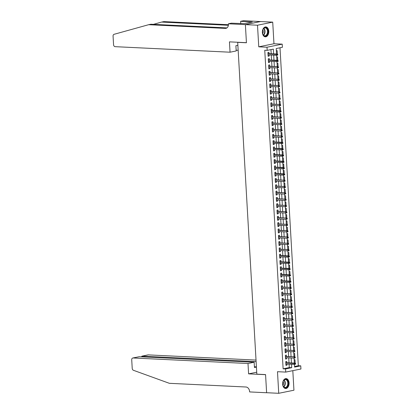 <?xml version="1.0" encoding="UTF-8"?>
<svg xmlns="http://www.w3.org/2000/svg" width="414" height="414" viewBox="0 0 414 414"><rect width="100%" height="100%" fill="white"/><g stroke="black" fill="none" stroke-linecap="round" stroke-linejoin="round"><path stroke-width="0.62" d="M289.07 382.909A4.968 3.214 92.8 0 0 286.1 378.598A4.968 3.214 92.8 0 0 282.659 384.208A4.968 3.214 92.8 0 0 285.624 388.518A4.968 3.214 92.8 0 0 289.07 382.909M268.789 31.226A4.968 3.214 92.8 0 0 265.824 26.915A4.968 3.214 92.8 0 0 262.378 32.525A4.968 3.214 92.8 0 0 265.348 36.836A4.968 3.214 92.8 0 0 268.789 31.226M294.556 366.504L298.334 365.738L300.755 365.852L300.937 369.009L285.732 372.093L285.546 368.936L291.715 367.689L291.518 364.289M238.076 42.275L237.703 42.352L256.835 374.158L265.565 374.582L266.611 392.715L278.731 393.3L293.94 390.216L292.812 370.654M237.703 42.352L246.433 42.771L245.383 24.633L260.592 21.549L272.717 22.133L257.508 25.218L258.755 46.823L266.999 47.222L282.208 44.138L282.389 47.289L276.221 48.541L276.536 54.006M258.755 46.823L273.964 43.739L272.717 22.133M273.964 43.739L282.208 44.138M298.334 365.738L279.999 47.776M245.383 24.633L257.508 25.218M286.83 362.747L286.747 361.386L285.722 361.593L285.939 365.376L286.969 365.169L286.902 364.066M286.462 356.438L286.384 355.077L285.36 355.284L285.577 359.067L286.602 358.86L286.54 357.758M286.1 350.13L286.022 348.769L284.992 348.976L285.215 352.759L286.24 352.552L286.177 351.45M285.738 343.822L285.66 342.461L284.63 342.668L284.848 346.451L285.877 346.244L285.815 345.141M285.375 337.514L285.293 336.152L284.268 336.359L284.485 340.142L285.515 339.935L285.448 338.833M285.008 331.205L284.93 329.844L283.9 330.051L284.123 333.839L285.148 333.627L285.086 332.525M284.646 324.897L284.568 323.536L283.538 323.743L283.756 327.531L284.785 327.319L284.723 326.216M284.283 318.589L284.201 317.227L283.176 317.434L283.393 321.223L284.423 321.01L284.356 319.908M283.916 312.28L283.838 310.919L282.814 311.126L283.031 314.914L284.056 314.702L283.994 313.6M283.554 305.972L283.476 304.611L282.446 304.818L282.669 308.606L283.694 308.394L283.631 307.291M283.192 299.664L283.114 298.303L282.084 298.51L282.301 302.298L283.331 302.085L283.269 300.983M282.829 293.355L282.746 291.994L281.722 292.201L281.939 295.989L282.969 295.777L282.902 294.675M282.462 287.047L282.384 285.686L281.36 285.893L281.577 289.681L282.602 289.469L282.539 288.367M282.1 280.739L282.022 279.378L280.992 279.585L281.209 283.373L282.239 283.16L282.177 282.063M281.737 274.43L281.655 273.069L280.63 273.276L280.847 277.064L281.877 276.857L281.81 275.755M281.37 268.122L281.292 266.761L280.268 266.968L280.485 270.756L281.51 270.549L281.448 269.447M281.008 261.814L280.93 260.453L279.9 260.66L280.123 264.448L281.147 264.241L281.085 263.138M280.645 255.505L280.568 254.144L279.538 254.356L279.755 258.139L280.785 257.932L280.723 256.83M280.283 249.197L280.2 247.836L279.176 248.048L279.393 251.831L280.423 251.624L280.356 250.522M279.916 242.889L279.838 241.528L278.813 241.74L279.031 245.523L280.055 245.316L279.993 244.213M279.553 236.58L279.476 235.219L278.446 235.431L278.663 239.214L279.693 239.007L279.631 237.905M279.191 230.272L279.114 228.911L278.084 229.123L278.301 232.906L279.331 232.699L279.264 231.597M278.824 223.964L278.746 222.603L277.722 222.815L277.939 226.598L278.964 226.391L278.901 225.288M278.462 217.655L278.384 216.294L277.354 216.506L277.577 220.289L278.601 220.082L278.539 218.98M278.099 211.347L278.022 209.986L276.992 210.198L277.209 213.981L278.239 213.774L278.177 212.672M277.737 205.039L277.654 203.678L276.63 203.89L276.847 207.673L277.877 207.466L277.81 206.363M277.37 198.736L277.292 197.374L276.267 197.581L276.485 201.364L277.509 201.157L277.447 200.055M277.007 192.427L276.93 191.066L275.9 191.273L276.117 195.056L277.147 194.849L277.085 193.747M276.645 186.119L276.568 184.758L275.538 184.965L275.755 188.748L276.785 188.541L276.718 187.438M276.278 179.811L276.2 178.45L275.175 178.657L275.393 182.439L276.417 182.232L276.355 181.13M275.915 173.502L275.838 172.141L274.808 172.348L275.031 176.131L276.055 175.924L275.993 174.822M275.553 167.194L275.476 165.833L274.446 166.04L274.663 169.823L275.693 169.616L275.631 168.514M275.191 160.886L275.108 159.525L274.084 159.732L274.301 163.514L275.331 163.307L275.263 162.205M274.824 154.577L274.746 153.216L273.721 153.423L273.939 157.206L274.963 156.999L274.901 155.897M274.461 148.269L274.384 146.908L273.354 147.115L273.571 150.898L274.601 150.691L274.539 149.589M274.099 141.961L274.021 140.6L272.992 140.807L273.209 144.589L274.239 144.382L274.171 143.28M273.732 135.652L273.654 134.291L272.629 134.498L272.847 138.286L273.871 138.074L273.809 136.972M273.369 129.344L273.292 127.983L272.262 128.19L272.484 131.978L273.509 131.766L273.447 130.664M273.007 123.036L272.929 121.675L271.9 121.882L272.117 125.67L273.147 125.458L273.085 124.355M272.645 116.727L272.562 115.366L271.537 115.573L271.755 119.361L272.785 119.149L272.717 118.047M272.277 110.419L272.2 109.058L271.175 109.265L271.393 113.053L272.417 112.841L272.355 111.739M271.915 104.111L271.838 102.75L270.808 102.957L271.025 106.745L272.055 106.533L271.993 105.43M271.553 97.802L271.475 96.441L270.445 96.648L270.663 100.436L271.693 100.224L271.625 99.122M271.186 91.494L271.108 90.133L270.083 90.34L270.301 94.128L271.325 93.916L271.263 92.814M270.823 85.186L270.746 83.825L269.716 84.032L269.938 87.82L270.963 87.608L270.901 86.505M270.461 78.877L270.383 77.516L269.354 77.723L269.571 81.511L270.601 81.304L270.539 80.202M270.099 72.569L270.016 71.208L268.991 71.415L269.209 75.203L270.238 74.996L270.171 73.894M269.731 66.261L269.654 64.9L268.629 65.107L268.846 68.895L269.871 68.688L269.809 67.585M269.369 59.952L269.291 58.591L268.262 58.804L268.479 62.586L269.509 62.379L269.447 61.277M277.349 54.079L277.147 50.617L276.35 50.777M277.711 60.387L277.509 56.925L276.718 57.085M278.073 66.695L277.877 63.233L277.08 63.394M278.436 73.004L278.239 69.542L277.442 69.702M278.803 79.312L278.601 75.85L277.804 76.01M279.165 85.62L278.964 82.158L278.172 82.319M279.528 91.929L279.331 88.467L278.534 88.627M279.895 98.237L279.693 94.775L278.896 94.935M280.257 104.545L280.055 101.083L279.264 101.244M280.62 110.854L280.423 107.392L279.626 107.552M280.982 117.157L280.785 113.7L279.988 113.86M281.349 123.465L281.147 120.008L280.35 120.169M281.711 129.773L281.51 126.317L280.718 126.477M282.074 136.082L281.877 132.625L281.08 132.785M282.441 142.39L282.239 138.933L281.442 139.094M282.803 148.698L282.602 145.242L281.81 145.402M283.166 155.007L282.969 151.545L282.172 151.71M283.528 161.315L283.331 157.853L282.534 158.019M283.895 167.623L283.694 164.161L282.897 164.327M284.258 173.932L284.056 170.47L283.264 170.635M284.62 180.24L284.423 176.778L283.626 176.944M284.987 186.548L284.785 183.086L283.988 183.252M285.349 192.857L285.148 189.395L284.356 189.555M285.712 199.165L285.515 195.703L284.718 195.863M286.074 205.473L285.877 202.011L285.08 202.172M286.441 211.782L286.24 208.32L285.443 208.48M286.804 218.09L286.602 214.628L285.81 214.788M287.166 224.398L286.969 220.936L286.172 221.097M287.533 230.707L287.332 227.245L286.535 227.405M287.896 237.015L287.694 233.553L286.902 233.713M288.258 243.323L288.061 239.861L287.264 240.022M288.62 249.632L288.423 246.17L287.626 246.33M288.988 255.94L288.786 252.478L287.989 252.638M289.35 262.248L289.148 258.786L288.356 258.947M289.712 268.557L289.515 265.095L288.718 265.255M290.079 274.865L289.878 271.403L289.081 271.563M290.442 281.173L290.24 277.711L289.448 277.872M290.804 287.482L290.607 284.02L289.81 284.18M291.166 293.79L290.97 290.328L290.173 290.488M291.534 300.098L291.332 296.636L290.535 296.797M291.896 306.407L291.694 302.944L290.902 303.105M292.258 312.715L292.061 309.253L291.265 309.413M292.626 319.018L292.424 315.561L291.627 315.722M292.988 325.326L292.786 321.869L291.994 322.03M293.35 331.635L293.153 328.178L292.356 328.338M293.712 337.943L293.516 334.486L292.719 334.647M294.08 344.251L293.878 340.794L293.081 340.955M294.442 350.56L294.24 347.103L293.448 347.263M294.804 356.868L294.608 353.406L293.811 353.572M294.173 359.88L294.97 359.714L295.172 363.176M273.618 53.867L273.344 49.126L267.18 50.373L264.753 50.26L283.124 368.822L289.288 367.57L289.091 364.17M289.019 362.85L288.729 357.867M288.651 356.542L288.367 351.558M288.289 350.234L288.004 345.25M287.927 343.925L287.637 338.942M287.564 337.617L287.275 332.633M287.197 331.309L286.912 326.325M286.835 325L286.545 320.017M286.472 318.692L286.183 313.709M286.105 312.384L285.82 307.4M285.743 306.075L285.458 301.092M285.381 299.767L285.091 294.784M285.018 293.459L284.728 288.475M284.651 287.15L284.366 282.167M284.289 280.842L283.999 275.859M283.926 274.539L283.637 269.55M283.559 268.231L283.274 263.242M283.197 261.922L282.912 256.934M282.834 255.614L282.545 250.625M282.472 249.306L282.182 244.317M282.105 242.997L281.82 238.009M281.743 236.689L281.453 231.7M281.38 230.381L281.09 225.392M281.013 224.072L280.728 219.084M280.651 217.764L280.366 212.775M280.288 211.456L279.999 206.467M279.926 205.147L279.636 200.159M279.559 198.839L279.274 193.85M279.196 192.531L278.907 187.542M278.834 186.222L278.544 181.234M278.467 179.914L278.182 174.925M278.104 173.606L277.82 168.617M277.742 167.297L277.452 162.309M277.38 160.989L277.09 156.006M277.013 154.681L276.728 149.697M276.65 148.372L276.361 143.389M276.288 142.064L275.998 137.081M275.921 135.756L275.636 130.772M275.558 129.447L275.274 124.464M275.196 123.139L274.906 118.156M274.834 116.831L274.544 111.847M274.466 110.522L274.182 105.539M274.104 104.214L273.814 99.231M273.742 97.906L273.452 92.922M273.375 91.597L273.09 86.614M273.012 85.289L272.728 80.306M272.65 78.981L272.36 73.997M272.288 72.678L271.998 67.689M271.92 66.369L271.636 61.381M271.558 60.061L271.268 55.072M271.196 53.753L270.958 49.608M269.007 53.644L268.929 52.283L267.899 52.495L268.117 56.278L269.147 56.071L269.079 54.969M285.732 372.093L277.489 371.694L278.731 393.3M283.124 368.822L285.546 368.936M267.18 50.373L266.999 47.222M294.437 364.429L294.592 367.104L300.755 365.852M276.614 55.331L276.904 60.315M276.976 61.639L277.266 66.623M278.539 67.606L278.503 66.975L278.094 67.063L278.13 67.689L278.539 67.606L277.349 67.948L277.628 72.931M278.907 73.915L278.87 73.283L278.456 73.371L278.493 73.997L278.907 73.915L277.711 74.256L277.991 79.24M279.269 80.223L279.233 79.591L278.824 79.674L278.86 80.306L279.269 80.223L278.079 80.564L278.358 85.548M279.631 86.531L279.595 85.9L279.186 85.983L279.222 86.614L279.631 86.531L278.441 86.873L278.72 91.856M279.999 92.84L279.962 92.208L279.548 92.291L279.585 92.922L279.999 92.84L278.803 93.181L279.083 98.165M280.361 99.148L280.325 98.516L279.911 98.599L279.947 99.231L280.361 99.148L279.171 99.489L279.45 104.473M280.723 105.456L280.687 104.825L280.278 104.908L280.314 105.539L280.723 105.456L279.533 105.798L279.812 110.781M279.89 112.101L280.174 117.09M281.453 118.073L281.416 117.441L281.002 117.524L281.039 118.156L281.453 118.073L280.257 118.414L280.537 123.398M281.815 124.381L281.779 123.75L281.37 123.833L281.406 124.464L281.815 124.381L280.625 124.723L280.904 129.706M282.177 130.689L282.141 130.058L281.732 130.141L281.768 130.772L282.177 130.689L280.987 131.026L281.266 136.015M282.545 136.998L282.508 136.366L282.094 136.449L282.131 137.081L282.545 136.998L281.349 137.334L281.629 142.323M281.706 143.642L281.996 148.631M282.069 149.951L282.358 154.939M282.436 156.259L282.721 161.248M282.798 162.567L283.083 167.556M283.16 168.876L283.45 173.864M283.523 175.184L283.813 180.173M285.091 181.156L285.055 180.525L284.641 180.607L284.677 181.239L285.091 181.156L283.895 181.492L284.175 186.481M285.453 187.464L285.417 186.833L285.003 186.916L285.039 187.547L285.453 187.464L284.263 187.801L284.542 192.789M285.815 193.773L285.779 193.141L285.37 193.224L285.406 193.856L285.815 193.773L284.625 194.109L284.904 199.098M286.177 200.081L286.141 199.45L285.732 199.532L285.769 200.164L286.177 200.081L284.987 200.417L285.267 205.406M286.545 206.389L286.509 205.758L286.095 205.841L286.131 206.472L286.545 206.389L285.349 206.726L285.629 211.714M286.907 212.698L286.871 212.066L286.462 212.149L286.498 212.78L286.907 212.698L285.717 213.034L285.996 218.023M287.269 219.006L287.233 218.375L286.824 218.457L286.861 219.089L287.269 219.006L286.079 219.342L286.359 224.331M287.637 225.314L287.601 224.683L287.187 224.766L287.223 225.397L287.637 225.314L286.441 225.651L286.721 230.634M287.999 231.623L287.963 230.991L287.549 231.074L287.585 231.705L287.999 231.623L286.809 231.959L287.088 236.943M288.361 237.926L288.325 237.3L287.916 237.382L287.953 238.014L288.361 237.926L287.171 238.267L287.451 243.251M288.724 244.234L288.687 243.608L288.279 243.691L288.315 244.322L288.724 244.234L287.533 244.576L287.813 249.559M289.091 250.542L289.055 249.916L288.641 249.999L288.677 250.63L289.091 250.542L287.896 250.884L288.175 255.868M288.253 257.192L288.542 262.176M288.615 263.501L288.905 268.484M288.982 269.809L289.267 274.792M289.345 276.117L289.634 281.101M289.707 282.426L289.997 287.409M291.27 288.392L291.233 287.761L290.825 287.844L290.861 288.475L291.27 288.392L290.079 288.734L290.359 293.717M291.637 294.701L291.601 294.069L291.187 294.152L291.223 294.784L291.637 294.701L290.442 295.042L290.721 300.026M291.999 301.009L291.963 300.378L291.554 300.46L291.591 301.092L291.999 301.009L290.809 301.351L291.089 306.334M292.362 307.317L292.325 306.686L291.917 306.769L291.953 307.4L292.362 307.317L291.171 307.659L291.451 312.642M292.729 313.626L292.693 312.994L292.279 313.077L292.315 313.709L292.729 313.626L291.534 313.967L291.813 318.951M293.091 319.934L293.055 319.303L292.641 319.385L292.677 320.017L293.091 319.934L291.901 320.276L292.18 325.259M293.454 326.242L293.417 325.611L293.009 325.694L293.045 326.325L293.454 326.242L292.263 326.579L292.543 331.567M293.816 332.551L293.78 331.919L293.371 332.002L293.407 332.633L293.816 332.551L292.626 332.887L292.905 337.876M294.183 338.859L294.147 338.228L293.733 338.31L293.769 338.942L294.183 338.859L292.988 339.195L293.267 344.184M294.545 345.167L294.509 344.536L294.1 344.619L294.137 345.25L294.545 345.167L293.355 345.504L293.635 350.492M294.908 351.476L294.871 350.844L294.463 350.927L294.499 351.558L294.908 351.476L293.717 351.812L293.997 356.801M295.275 357.784L295.239 357.153L294.825 357.235L294.861 357.867L295.275 357.784L294.08 358.12L294.359 363.109M291.44 362.969L291.156 357.981M291.078 356.661L290.788 351.672M290.716 350.353L290.426 345.364M290.349 344.044L290.064 339.056M289.986 337.736L289.702 332.747M289.624 331.428L289.334 326.439M289.262 325.119L288.972 320.131M288.894 318.811L288.61 313.822M288.532 312.503L288.242 307.514M288.17 306.194L287.88 301.206M287.802 299.886L287.518 294.897M287.44 293.578L287.156 288.589M287.078 287.269L286.788 282.281M286.716 280.961L286.426 275.972M286.348 274.653L286.064 269.669M285.986 268.344L285.696 263.361M285.624 262.036L285.334 257.053M285.256 255.728L284.972 250.744M284.894 249.419L284.609 244.436M284.532 243.111L284.242 238.128M284.17 236.803L283.88 231.819M283.802 230.494L283.518 225.511M283.44 224.186L283.15 219.203M283.078 217.878L282.788 212.894M282.71 211.57L282.426 206.586M282.348 205.261L282.063 200.278M281.986 198.953L281.696 193.969M281.623 192.645L281.334 187.661M281.256 186.341L280.971 181.353M280.894 180.033L280.604 175.044M280.532 173.725L280.242 168.736M280.164 167.416L279.88 162.428M279.802 161.108L279.517 156.119M279.44 154.8L279.15 149.811M279.077 148.491L278.788 143.503M278.71 142.183L278.425 137.194M278.348 135.875L278.058 130.886M277.985 129.566L277.696 124.578M277.618 123.258L277.333 118.269M277.256 116.95L276.971 111.961M276.894 110.641L276.604 105.653M276.531 104.333L276.241 99.344M276.164 98.025L275.879 93.036M275.802 91.717L275.512 86.728M275.439 85.408L275.15 80.419M275.072 79.1L274.787 74.116M274.71 72.792L274.425 67.808M274.347 66.483L274.058 61.5M273.985 60.175L273.695 55.191M289.288 367.57L291.715 367.689M268.101 56.019L269.147 56.071M268.469 62.328L269.509 62.379M268.831 68.636L269.871 68.688M269.193 74.944L270.238 74.996M269.555 81.253L270.601 81.304M269.923 87.561L270.963 87.608M270.285 93.869L271.325 93.916M270.647 100.178L271.693 100.224M271.015 106.486L272.055 106.533M271.377 112.794L272.417 112.841M271.739 119.103L272.785 119.149M272.101 125.411L273.147 125.458M272.469 131.719L273.509 131.766M272.831 138.028L273.871 138.074M273.193 144.331L274.239 144.382M273.561 150.639L274.601 150.691M273.923 156.947L274.963 156.999M274.285 163.256L275.331 163.307M274.648 169.564L275.693 169.616M275.015 175.872L276.055 175.924M275.377 182.181L276.417 182.232M275.74 188.489L276.785 188.541M276.107 194.797L277.147 194.849M276.469 201.106L277.509 201.157M276.831 207.414L277.877 207.466M277.194 213.722L278.239 213.774M277.561 220.031L278.601 220.082M277.923 226.339L278.964 226.391M278.286 232.647L279.331 232.699M278.653 238.956L279.693 239.007M279.015 245.264L280.055 245.316M279.378 251.572L280.423 251.624M279.74 257.881L280.785 257.932M280.107 264.189L281.147 264.241M280.469 270.497L281.51 270.549M280.832 276.806L281.877 276.857M281.199 283.114L282.239 283.16M281.561 289.422L282.602 289.469M281.924 295.731L282.969 295.777M282.286 302.039L283.331 302.085M282.653 308.347L283.694 308.394M283.016 314.656L284.056 314.702M283.378 320.964L284.423 321.01M283.745 327.272L284.785 327.319M284.107 333.58L285.148 333.627M284.47 339.889L285.515 339.935M284.832 346.192L285.877 346.244M285.199 352.5L286.24 352.552M285.562 358.809L286.602 358.86M285.924 365.117L286.969 365.169M277.815 54.99L277.778 54.363L277.364 54.446L277.401 55.078L277.815 54.99L276.624 55.331L268.039 54.917M277.401 55.078L276.624 55.331L276.557 54.193L277.297 54.043L267.961 53.597M277.364 54.446L267.972 53.784M277.778 54.363L277.297 54.043M262.916 34.476A4.3 2.779 -87.2 0 1 262.73 34.015A4.3 2.779 -87.2 0 1 262.952 29.472A4.3 2.779 -87.2 0 1 267.48 29.244A4.3 2.779 -87.2 0 1 266.797 35.262A4.3 2.779 -87.2 0 1 262.916 34.476M262.704 33.927A3.98 2.577 92.8 0 0 262.843 34.269A3.98 2.577 92.8 0 0 264.763 35.821A3.98 2.577 92.8 0 0 267.196 33.658A3.98 2.577 92.8 0 0 267.066 29.425A3.98 2.577 92.8 0 0 265.146 27.873A3.98 2.577 92.8 0 0 262.911 29.56M262.636 33.71A2.836 1.832 92.8 0 0 262.916 29.953A2.836 1.832 92.8 0 0 262.823 29.767M264.986 36.789A4.937 3.193 92.8 0 0 267.982 34.088A4.937 3.193 92.8 0 0 267.817 28.856A4.937 3.193 92.8 0 0 265.462 26.931M283.197 386.153A4.3 2.779 -87.2 0 1 283.01 385.698A4.3 2.779 -87.2 0 1 283.228 381.154A4.3 2.779 -87.2 0 1 287.756 380.921A4.3 2.779 -87.2 0 1 287.073 386.945A4.3 2.779 -87.2 0 1 283.197 386.153M282.979 385.61A3.98 2.577 92.8 0 0 283.124 385.951A3.98 2.577 92.8 0 0 285.039 387.499A3.98 2.577 92.8 0 0 287.476 385.341A3.98 2.577 92.8 0 0 287.342 381.103A3.98 2.577 92.8 0 0 285.427 379.55A3.98 2.577 92.8 0 0 283.192 381.237M282.912 385.387A2.836 1.832 92.8 0 0 283.197 381.63A2.836 1.832 92.8 0 0 283.104 381.449M285.262 388.467A4.937 3.193 92.8 0 0 288.263 385.77A4.937 3.193 92.8 0 0 288.092 380.533A4.937 3.193 92.8 0 0 285.738 378.608M230.049 52.205L115.123 46.668A1.91 1.439 -101.5 0 1 113.56 44.702L113.063 36.09A1.91 1.439 -101.5 0 1 114.062 34.31L148.673 24.695L225.294 28.385A4.456 3.353 -101.5 0 0 225.925 28.338A4.456 3.353 -101.5 0 0 228.43 24.131L228.409 23.784L245.383 24.602L246.428 42.678L229.454 41.861L230.049 52.205L236.197 50.958L235.892 45.721L237.874 45.317M228.409 23.784L231.39 23.179L244.363 23.639L252.297 22.03L240.637 21.305L243.618 20.7L260.592 21.549M260.592 21.518L245.383 24.602M148.673 24.695L150.924 24.235L226.924 27.898M228.378 25.28L161.631 22.066L163.882 21.606L228.435 24.716M161.631 22.066L153.387 24.354M238.164 50.317L236.151 50.223M240.637 21.305L240.772 23.634M250.843 21.963L250.863 22.32M256.023 360.082L148.279 354.886L142.137 356.133L142.178 356.868M256.111 361.629L141.888 356.149L148.01 354.907A1.91 1.439 78.5 0 1 148.279 354.886M248.597 373.858L248.002 363.513L133.07 357.975A1.91 1.439 -101.5 0 0 132.801 357.996A1.91 1.439 -101.5 0 0 131.724 359.797L132.221 368.408A1.91 1.439 -101.5 0 0 133.437 370.297L169.352 383.312L245.968 387.002A4.456 3.353 78.5 0 1 249.616 391.582L249.637 391.929L266.611 392.746L265.571 374.675L248.597 373.858L256.721 372.207M248.002 363.513L254.144 362.266L254.444 367.503L256.426 367.099M254.144 362.266L139.218 356.728L133.07 357.975M256.416 366.861L254.403 366.768M132.801 357.996L139.218 356.728M141.51 356.837L141.888 356.149M278.177 61.298L278.141 60.667L277.732 60.755L277.768 61.381L278.177 61.298L276.987 61.639L268.401 61.225M277.768 61.381L276.987 61.639L276.919 60.501L277.659 60.351L268.329 59.901M277.732 60.755L268.339 60.087M278.141 60.667L277.659 60.351M278.094 67.063L277.287 66.809L277.349 67.948L268.769 67.534M268.702 66.395L278.027 66.659L268.691 66.209M278.503 66.975L278.027 66.659M277.349 67.948L278.13 67.689M278.456 73.371L277.649 73.118L277.711 74.256L269.131 73.842M269.064 72.704L278.389 72.968L269.053 72.517M278.87 73.283L278.389 72.968M277.711 74.256L278.493 73.997M278.824 79.674L278.011 79.426L278.079 80.564L269.493 80.15M269.426 79.012L278.751 79.276L269.416 78.826M279.233 79.591L278.751 79.276M278.079 80.564L278.86 80.306M279.186 85.983L278.374 85.734L278.441 86.873L269.856 86.459M269.793 85.32L279.114 85.584L269.783 85.134M279.595 85.9L279.114 85.584M278.441 86.873L279.222 86.614M279.548 92.291L278.741 92.043L278.803 93.181L270.223 92.767M270.156 91.629L279.481 91.892L270.145 91.442M279.962 92.208L279.481 91.892M278.803 93.181L279.585 92.922M279.911 98.599L279.103 98.351L279.171 99.489L270.585 99.075M270.518 97.937L279.843 98.201L270.508 97.751M280.325 98.516L279.843 98.201M279.171 99.489L279.947 99.231M280.278 104.908L279.466 104.659L279.533 105.798L270.947 105.384M270.885 104.245L280.206 104.509L270.875 104.059M280.687 104.825L280.206 104.509M279.533 105.798L280.314 105.539M281.085 111.764L281.049 111.133L280.64 111.216L280.676 111.847L281.085 111.764L279.895 112.106L271.315 111.692M280.676 111.847L279.895 112.106L279.833 110.968L280.573 110.817L271.237 110.367M280.64 111.216L271.248 110.554M281.049 111.133L280.573 110.817M281.002 117.524L280.195 117.276L280.257 118.414L271.677 118M271.61 116.862L280.935 117.126L271.6 116.676M281.416 117.441L280.935 117.126M280.257 118.414L281.039 118.156M281.37 123.833L280.557 123.584L280.625 124.723L272.039 124.309M271.972 123.17L281.297 123.434L271.962 122.984M281.779 123.75L281.297 123.434M280.625 124.723L281.406 124.464M281.732 130.141L280.92 129.892L280.987 131.026L272.402 130.617M272.34 129.478L281.66 129.742L272.329 129.292M282.141 130.058L281.66 129.742M280.987 131.026L281.768 130.772M282.094 136.449L281.287 136.201L281.349 137.334L272.769 136.925M272.702 135.787L282.027 136.051L272.691 135.601M282.508 136.366L282.027 136.051M281.349 137.334L282.131 137.081M282.907 143.306L282.871 142.675L282.457 142.758L282.493 143.389L282.907 143.306L281.717 143.642L273.131 143.228M282.493 143.389L281.717 143.642L281.649 142.509L282.389 142.359L273.054 141.909M282.457 142.758L273.064 142.095M282.871 142.675L282.389 142.359M283.269 149.614L283.233 148.983L282.824 149.066L282.86 149.697L283.269 149.614L282.079 149.951L273.494 149.537M282.86 149.697L282.079 149.951L282.012 148.817L282.752 148.667L273.421 148.217M282.824 149.066L273.431 148.403M283.233 148.983L282.752 148.667M283.631 155.923L283.595 155.291L283.186 155.374L283.223 156.006L283.631 155.923L282.441 156.259L273.861 155.845M283.223 156.006L282.441 156.259L282.379 155.126L283.119 154.976L273.783 154.525M283.186 155.374L273.794 154.712M283.595 155.291L283.119 154.976M283.999 162.231L283.963 161.6L283.549 161.683L283.585 162.314L283.999 162.231L282.803 162.567L274.223 162.153M283.585 162.314L282.803 162.567L282.741 161.434L283.481 161.284L274.146 160.834M283.549 161.683L274.156 161.02M283.963 161.6L283.481 161.284M284.361 168.539L284.325 167.908L283.916 167.991L283.952 168.622L284.361 168.539L283.171 168.876L274.585 168.462M283.952 168.622L283.171 168.876L283.104 167.742L283.844 167.592L274.508 167.142M283.916 167.991L274.518 167.328M284.325 167.908L283.844 167.592M284.723 174.848L284.687 174.216L284.278 174.299L284.314 174.931L284.723 174.848L283.533 175.184L274.948 174.77M284.314 174.931L283.533 175.184L283.466 174.051L284.206 173.901L274.875 173.45M284.278 174.299L274.886 173.637M284.687 174.216L284.206 173.901M284.641 180.607L283.833 180.359L283.895 181.492L275.315 181.078M275.248 179.945L284.573 180.209L275.238 179.759M285.055 180.525L284.573 180.209M283.895 181.492L284.677 181.239M285.003 186.916L284.195 186.667L284.263 187.801L275.677 187.387M275.61 186.253L284.935 186.517L275.6 186.067M285.417 186.833L284.935 186.517M284.263 187.801L285.039 187.547M285.37 193.224L284.558 192.976L284.625 194.109L276.04 193.695M275.978 192.562L285.298 192.826L275.967 192.375M285.779 193.141L285.298 192.826M284.625 194.109L285.406 193.856M285.732 199.532L284.925 199.284L284.987 200.417L276.407 200.003M276.34 198.87L285.665 199.134L276.329 198.684M286.141 199.45L285.665 199.134M284.987 200.417L285.769 200.164M286.095 205.841L285.287 205.592L285.349 206.726L276.769 206.312M276.702 205.178L286.027 205.442L276.692 204.992M286.509 205.758L286.027 205.442M285.349 206.726L286.131 206.472M286.462 212.149L285.65 211.901L285.717 213.034L277.132 212.62M277.064 211.487L286.39 211.751L277.054 211.3M286.871 212.066L286.39 211.751M285.717 213.034L286.498 212.78M286.824 218.457L286.012 218.209L286.079 219.342L277.494 218.928M277.432 217.795L286.752 218.059L277.421 217.609M287.233 218.375L286.752 218.059M286.079 219.342L286.861 219.089M287.187 224.766L286.379 224.517L286.441 225.651L277.861 225.237M277.794 224.103L287.119 224.367L277.784 223.917M287.601 224.683L287.119 224.367M286.441 225.651L287.223 225.397M287.549 231.074L286.742 230.826L286.809 231.959L278.224 231.545M278.156 230.412L287.482 230.676L278.146 230.225M287.963 230.991L287.482 230.676M286.809 231.959L287.585 231.705M287.916 237.382L287.104 237.134L287.171 238.267L278.586 237.853M278.524 236.72L287.844 236.984L278.508 236.534M288.325 237.3L287.844 236.984M287.171 238.267L287.953 238.014M288.279 243.691L287.471 243.437L287.533 244.576L278.953 244.162M278.886 243.028L288.211 243.287L278.876 242.842M288.687 243.608L288.211 243.287M287.533 244.576L288.315 244.322M288.641 249.999L287.834 249.745L287.896 250.884L279.315 250.47M279.248 249.337L288.574 249.595L279.238 249.15M289.055 249.916L288.574 249.595M287.896 250.884L288.677 250.63M289.453 256.851L289.417 256.225L289.008 256.307L289.044 256.939L289.453 256.851L288.263 257.192L279.678 256.778M289.044 256.939L288.263 257.192L288.196 256.054L288.936 255.904L279.6 255.459M289.008 256.307L279.61 255.645M289.417 256.225L288.936 255.904M289.816 263.159L289.779 262.528L289.37 262.616L289.407 263.242L289.816 263.159L288.625 263.501L280.04 263.087M289.407 263.242L288.625 263.501L288.558 262.362L289.298 262.212L279.967 261.762M289.37 262.616L279.978 261.948M289.779 262.528L289.298 262.212M290.183 269.467L290.147 268.836L289.733 268.924L289.769 269.55L290.183 269.467L288.988 269.809L280.407 269.395M289.769 269.55L288.988 269.809L288.925 268.67L289.665 268.52L280.33 268.07M289.733 268.924L280.34 268.256M290.147 268.836L289.665 268.52M290.545 275.776L290.509 275.144L290.095 275.232L290.131 275.859L290.545 275.776L289.355 276.117L280.77 275.703M290.131 275.859L289.355 276.117L289.288 274.979L290.028 274.829L280.692 274.378M290.095 275.232L280.702 274.565M290.509 275.144L290.028 274.829M290.907 282.084L290.871 281.453L290.462 281.536L290.499 282.167L290.907 282.084L289.717 282.426L281.132 282.012M290.499 282.167L289.717 282.426L289.65 281.287L290.39 281.137L281.054 280.687M290.462 281.536L281.07 280.873M290.871 281.453L290.39 281.137M290.825 287.844L290.017 287.595L290.079 288.734L281.499 288.32M281.432 287.181L290.757 287.445L281.422 286.995M291.233 287.761L290.757 287.445M290.079 288.734L290.861 288.475M291.187 294.152L290.38 293.904L290.442 295.042L281.862 294.628M281.794 293.49L291.12 293.754L281.784 293.303M291.601 294.069L291.12 293.754M290.442 295.042L291.223 294.784M291.554 300.46L290.742 300.212L290.809 301.351L282.224 300.937M282.157 299.798L291.482 300.062L282.146 299.612M291.963 300.378L291.482 300.062M290.809 301.351L291.591 301.092M291.917 306.769L291.104 306.52L291.171 307.659L282.586 307.245M282.524 306.106L291.844 306.37L282.514 305.92M292.325 306.686L291.844 306.37M291.171 307.659L291.953 307.4M292.279 313.077L291.472 312.829L291.534 313.967L282.953 313.553M282.886 312.415L292.212 312.679L282.876 312.228M292.693 312.994L292.212 312.679M291.534 313.967L292.315 313.709M292.641 319.385L291.834 319.137L291.901 320.276L283.316 319.862M283.248 318.723L292.574 318.987L283.238 318.537M293.055 319.303L292.574 318.987M291.901 320.276L292.677 320.017M293.009 325.694L292.196 325.445L292.263 326.579L283.678 326.17M283.616 325.031L292.936 325.295L283.6 324.845M293.417 325.611L292.936 325.295M292.263 326.579L293.045 326.325M293.371 332.002L292.563 331.754L292.626 332.887L284.045 332.478M283.978 331.34L293.303 331.604L283.968 331.153M293.78 331.919L293.303 331.604M292.626 332.887L293.407 332.633M293.733 338.31L292.926 338.062L292.988 339.195L284.408 338.787M284.34 337.648L293.666 337.912L284.33 337.462M294.147 338.228L293.666 337.912M292.988 339.195L293.769 338.942M294.1 344.619L293.288 344.37L293.355 345.504L284.77 345.09M284.703 343.956L294.028 344.22L284.692 343.77M294.509 344.536L294.028 344.22M293.355 345.504L294.137 345.25M294.463 350.927L293.65 350.679L293.717 351.812L285.132 351.398M285.07 350.265L294.39 350.529L285.06 350.078M294.871 350.844L294.39 350.529M293.717 351.812L294.499 351.558M294.825 357.235L294.018 356.987L294.08 358.12L285.5 357.706M285.432 356.573L294.758 356.837L285.422 356.387M295.239 357.153L294.758 356.837M294.08 358.12L294.861 357.867M295.637 364.092L295.601 363.461L295.187 363.544L295.223 364.175L295.637 364.092L294.447 364.429L285.862 364.015M295.223 364.175L294.447 364.429L294.38 363.295L295.12 363.145L285.784 362.695M295.187 363.544L285.795 362.881M295.601 363.461L295.12 363.145M263.858 28.323A3.98 2.577 -87.2 0 1 264.541 29.301A3.98 2.577 -87.2 0 1 263.527 35.247M263.335 35.05A3.85 2.489 92.8 0 0 264.23 29.368A3.85 2.489 92.8 0 0 263.651 28.504M284.139 380.005A3.98 2.577 -87.2 0 1 284.816 380.983A3.98 2.577 -87.2 0 1 283.802 386.93M283.616 386.728A3.85 2.489 92.8 0 0 284.506 381.051A3.85 2.489 92.8 0 0 283.932 380.187M226.525 28.136L225.294 28.385"/></g></svg>
